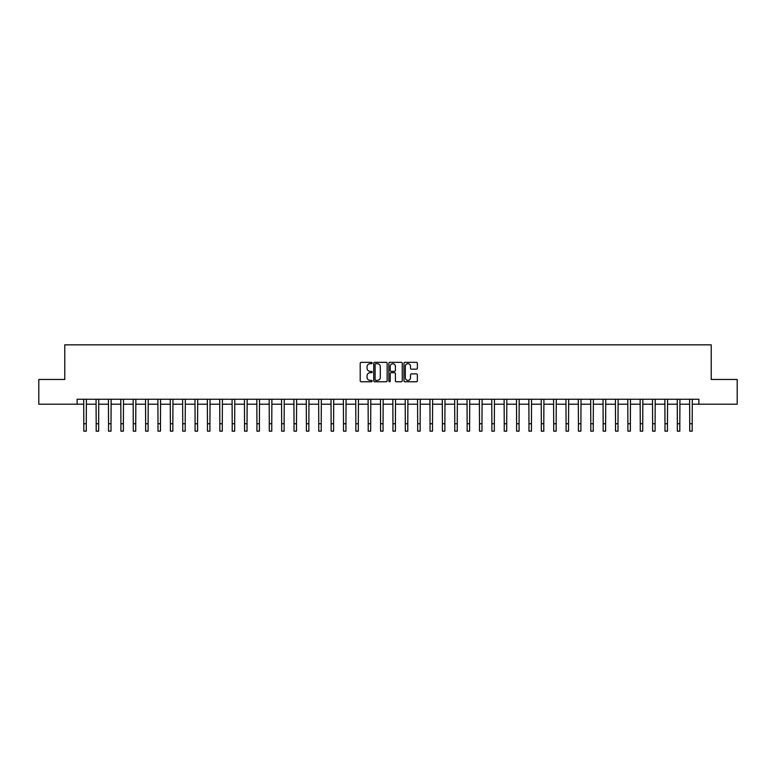 <?xml version="1.0" encoding="UTF-8"?>
<svg xmlns="http://www.w3.org/2000/svg" width="776" height="776" viewBox="0 0 776 776"><rect width="100%" height="100%" fill="white"/><g stroke="black" fill="none" stroke-linecap="round" stroke-linejoin="round"><path stroke-width="1.16" d="M372.17 363.022A0.679 0.679 0 0 0 371.491 362.334L361.18 362.334A0.97 0.97 0 0 0 360.209 363.313L360.209 380.783A0.97 0.97 0 0 0 361.18 381.763L371.491 381.763A0.679 0.679 0 0 0 372.17 381.074A0.679 0.679 0 0 0 371.491 380.395L370.162 380.395A3.104 3.104 0 0 1 367.048 377.291L367.048 375.836A3.104 3.104 0 0 1 370.162 372.732L371.491 372.732A0.679 0.679 0 0 0 372.17 372.053A0.679 0.679 0 0 0 371.491 371.365L370.162 371.365A3.104 3.104 0 0 1 367.048 368.26L367.048 366.805A3.104 3.104 0 0 1 370.162 363.701L371.491 363.701A0.679 0.679 0 0 0 372.17 363.022M416.382 369.182A0.97 0.97 0 0 0 417.352 368.212L417.352 363.313A0.97 0.97 0 0 0 416.382 362.334L404.917 362.334A0.97 0.97 0 0 0 403.947 363.313L403.947 380.783A0.97 0.97 0 0 0 404.917 381.763L416.382 381.763A0.97 0.97 0 0 0 417.352 380.783L417.352 374.866A0.97 0.97 0 0 0 416.382 373.896L411.474 373.896A0.97 0.97 0 0 0 410.504 374.866L410.504 377.805A2.6 2.6 0 0 1 407.904 380.395A2.6 2.6 0 0 1 405.305 377.805L405.305 366.291A2.6 2.6 0 0 1 407.904 363.701A2.6 2.6 0 0 1 410.504 366.291L410.504 368.212A0.97 0.97 0 0 0 411.474 369.182L416.382 369.182M77.134 404.199L38.8 404.199L38.8 379.464L64.767 379.464L64.767 344.845L711.233 344.845L711.233 379.464L737.2 379.464L737.2 404.199L698.866 404.199L698.866 399.252L77.134 399.252L77.134 404.199L83.808 404.199M387.146 363.313A0.97 0.97 0 0 0 386.176 362.334L374.721 362.334A0.97 0.97 0 0 0 373.751 363.313L373.751 380.783A0.97 0.97 0 0 0 374.721 381.763L386.176 381.763A0.97 0.97 0 0 0 387.146 380.783L387.146 363.313M389.824 362.334L401.279 362.334A0.97 0.97 0 0 1 402.249 363.313L402.249 380.783A0.97 0.97 0 0 1 401.279 381.763L396.371 381.763A0.97 0.97 0 0 1 395.401 380.783L395.401 373.702A0.97 0.97 0 0 0 394.431 372.732L391.182 372.732A0.97 0.97 0 0 0 390.212 373.702L390.212 381.074A0.679 0.679 0 0 1 389.533 381.763A0.679 0.679 0 0 1 388.854 381.074L388.854 363.313A0.97 0.97 0 0 1 389.824 362.334M86.281 404.199L96.175 404.199M98.649 404.199L108.543 404.199M111.016 404.199L120.91 404.199M123.384 404.199L133.268 404.199M135.742 404.199L145.636 404.199M148.109 404.199L158.003 404.199M160.477 404.199L170.371 404.199M172.844 404.199L182.738 404.199M185.202 404.199L195.096 404.199M197.57 404.199L207.464 404.199M209.937 404.199L219.831 404.199M222.305 404.199L232.199 404.199M234.672 404.199L244.556 404.199M247.03 404.199L256.924 404.199M259.397 404.199L269.291 404.199M271.765 404.199L281.659 404.199M284.132 404.199L294.026 404.199M296.5 404.199L306.384 404.199M308.858 404.199L318.752 404.199M321.225 404.199L331.119 404.199M333.593 404.199L343.487 404.199M345.96 404.199L355.854 404.199M358.328 404.199L368.212 404.199M370.685 404.199L380.579 404.199M383.053 404.199L392.947 404.199M395.42 404.199L405.315 404.199M407.788 404.199L417.672 404.199M420.146 404.199L430.04 404.199M432.513 404.199L442.407 404.199M444.881 404.199L454.775 404.199M457.248 404.199L467.142 404.199M469.616 404.199L479.5 404.199M481.974 404.199L491.868 404.199M494.341 404.199L504.235 404.199M506.709 404.199L516.603 404.199M519.076 404.199L528.97 404.199M531.444 404.199L541.328 404.199M543.801 404.199L553.695 404.199M556.169 404.199L566.063 404.199M568.536 404.199L578.43 404.199M580.904 404.199L590.798 404.199M593.262 404.199L603.156 404.199M605.629 404.199L615.523 404.199M617.997 404.199L627.891 404.199M630.364 404.199L640.258 404.199M642.732 404.199L652.616 404.199M655.09 404.199L664.983 404.199M667.457 404.199L677.351 404.199M679.825 404.199L689.718 404.199M692.192 404.199L698.866 404.199M375.788 363.701A0.679 0.679 0 0 0 375.109 364.38L375.109 379.716A0.679 0.679 0 0 0 375.788 380.395L377.194 380.395A3.104 3.104 0 0 0 380.308 377.291L380.308 366.805A3.104 3.104 0 0 0 377.194 363.701L375.788 363.701M395.401 366.34A2.6 2.6 0 0 0 392.811 363.75A2.6 2.6 0 0 0 390.212 366.34L390.212 370.394A0.97 0.97 0 0 0 391.182 371.365L394.431 371.365A0.97 0.97 0 0 0 395.401 370.394L395.401 366.34M83.692 399.252L83.808 423.735L86.281 423.735L86.398 399.252M83.808 423.735L83.808 431.155L86.281 431.155L86.281 423.735M96.059 399.252L96.175 423.735L98.649 423.735L98.765 399.252M96.175 423.735L96.175 431.155L98.649 431.155L98.649 423.735M108.427 399.252L108.543 423.735L111.016 423.735L111.133 399.252M108.543 423.735L108.543 431.155L111.016 431.155L111.016 423.735M120.784 399.252L120.91 423.735L123.384 423.735L123.5 399.252M120.91 423.735L120.91 431.155L123.384 431.155L123.384 423.735M133.152 399.252L133.268 423.735L135.742 423.735L135.858 399.252M133.268 423.735L133.268 431.155L135.742 431.155L135.742 423.735M145.519 399.252L145.636 423.735L148.109 423.735L148.226 399.252M145.636 423.735L145.636 431.155L148.109 431.155L148.109 423.735M157.887 399.252L158.003 423.735L160.477 423.735L160.593 399.252M158.003 423.735L158.003 431.155L160.477 431.155L160.477 423.735M170.254 399.252L170.371 423.735L172.844 423.735L172.961 399.252M170.371 423.735L170.371 431.155L172.844 431.155L172.844 423.735M182.612 399.252L182.738 423.735L185.202 423.735L185.328 399.252M182.738 423.735L182.738 431.155L185.202 431.155L185.202 423.735M194.98 399.252L195.096 423.735L197.57 423.735L197.686 399.252M195.096 423.735L195.096 431.155L197.57 431.155L197.57 423.735M207.347 399.252L207.464 423.735L209.937 423.735L210.054 399.252M207.464 423.735L207.464 431.155L209.937 431.155L209.937 423.735M219.715 399.252L219.831 423.735L222.305 423.735L222.421 399.252M219.831 423.735L219.831 431.155L222.305 431.155L222.305 423.735M232.082 399.252L232.199 423.735L234.672 423.735L234.788 399.252M232.199 423.735L232.199 431.155L234.672 431.155L234.672 423.735M244.44 399.252L244.556 423.735L247.03 423.735L247.156 399.252M244.556 423.735L244.556 431.155L247.03 431.155L247.03 423.735M256.808 399.252L256.924 423.735L259.397 423.735L259.514 399.252M256.924 423.735L256.924 431.155L259.397 431.155L259.397 423.735M269.175 399.252L269.291 423.735L271.765 423.735L271.881 399.252M269.291 423.735L269.291 431.155L271.765 431.155L271.765 423.735M281.543 399.252L281.659 423.735L284.132 423.735L284.249 399.252M281.659 423.735L281.659 431.155L284.132 431.155L284.132 423.735M293.91 399.252L294.026 423.735L296.5 423.735L296.616 399.252M294.026 423.735L294.026 431.155L296.5 431.155L296.5 423.735M306.268 399.252L306.384 423.735L308.858 423.735L308.974 399.252M306.384 423.735L306.384 431.155L308.858 431.155L308.858 423.735M318.635 399.252L318.752 423.735L321.225 423.735L321.342 399.252M318.752 423.735L318.752 431.155L321.225 431.155L321.225 423.735M331.003 399.252L331.119 423.735L333.593 423.735L333.709 399.252M331.119 423.735L331.119 431.155L333.593 431.155L333.593 423.735M343.37 399.252L343.487 423.735L345.96 423.735L346.077 399.252M343.487 423.735L343.487 431.155L345.96 431.155L345.96 423.735M355.728 399.252L355.854 423.735L358.328 423.735L358.444 399.252M355.854 423.735L355.854 431.155L358.328 431.155L358.328 423.735M368.096 399.252L368.212 423.735L370.685 423.735L370.802 399.252M368.212 423.735L368.212 431.155L370.685 431.155L370.685 423.735M380.463 399.252L380.579 423.735L383.053 423.735L383.169 399.252M380.579 423.735L380.579 431.155L383.053 431.155L383.053 423.735M392.831 399.252L392.947 423.735L395.42 423.735L395.537 399.252M392.947 423.735L392.947 431.155L395.42 431.155L395.42 423.735M405.198 399.252L405.315 423.735L407.788 423.735L407.904 399.252M405.315 423.735L405.315 431.155L407.788 431.155L407.788 423.735M417.556 399.252L417.672 423.735L420.146 423.735L420.272 399.252M417.672 423.735L417.672 431.155L420.146 431.155L420.146 423.735M429.923 399.252L430.04 423.735L432.513 423.735L432.63 399.252M430.04 423.735L430.04 431.155L432.513 431.155L432.513 423.735M442.291 399.252L442.407 423.735L444.881 423.735L444.997 399.252M442.407 423.735L442.407 431.155L444.881 431.155L444.881 423.735M454.658 399.252L454.775 423.735L457.248 423.735L457.365 399.252M454.775 423.735L454.775 431.155L457.248 431.155L457.248 423.735M467.026 399.252L467.142 423.735L469.616 423.735L469.732 399.252M467.142 423.735L467.142 431.155L469.616 431.155L469.616 423.735M479.384 399.252L479.5 423.735L481.974 423.735L482.09 399.252M479.5 423.735L479.5 431.155L481.974 431.155L481.974 423.735M491.751 399.252L491.868 423.735L494.341 423.735L494.457 399.252M491.868 423.735L491.868 431.155L494.341 431.155L494.341 423.735M504.119 399.252L504.235 423.735L506.709 423.735L506.825 399.252M504.235 423.735L504.235 431.155L506.709 431.155L506.709 423.735M516.486 399.252L516.603 423.735L519.076 423.735L519.192 399.252M516.603 423.735L516.603 431.155L519.076 431.155L519.076 423.735M528.844 399.252L528.97 423.735L531.444 423.735L531.56 399.252M528.97 423.735L528.97 431.155L531.444 431.155L531.444 423.735M541.212 399.252L541.328 423.735L543.801 423.735L543.918 399.252M541.328 423.735L541.328 431.155L543.801 431.155L543.801 423.735M553.579 399.252L553.695 423.735L556.169 423.735L556.285 399.252M553.695 423.735L553.695 431.155L556.169 431.155L556.169 423.735M565.947 399.252L566.063 423.735L568.536 423.735L568.653 399.252M566.063 423.735L566.063 431.155L568.536 431.155L568.536 423.735M578.314 399.252L578.43 423.735L580.904 423.735L581.02 399.252M578.43 423.735L578.43 431.155L580.904 431.155L580.904 423.735M590.672 399.252L590.798 423.735L593.262 423.735L593.388 399.252M590.798 423.735L590.798 431.155L593.262 431.155L593.262 423.735M603.039 399.252L603.156 423.735L605.629 423.735L605.746 399.252M603.156 423.735L603.156 431.155L605.629 431.155L605.629 423.735M615.407 399.252L615.523 423.735L617.997 423.735L618.113 399.252M615.523 423.735L615.523 431.155L617.997 431.155L617.997 423.735M627.774 399.252L627.891 423.735L630.364 423.735L630.481 399.252M627.891 423.735L627.891 431.155L630.364 431.155L630.364 423.735M640.142 399.252L640.258 423.735L642.732 423.735L642.848 399.252M640.258 423.735L640.258 431.155L642.732 431.155L642.732 423.735M652.5 399.252L652.616 423.735L655.09 423.735L655.216 399.252M652.616 423.735L652.616 431.155L655.09 431.155L655.09 423.735M664.867 399.252L664.983 423.735L667.457 423.735L667.573 399.252M664.983 423.735L664.983 431.155L667.457 431.155L667.457 423.735M677.235 399.252L677.351 423.735L679.825 423.735L679.941 399.252M677.351 423.735L677.351 431.155L679.825 431.155L679.825 423.735M689.602 399.252L689.718 423.735L692.192 423.735L692.308 399.252M689.718 423.735L689.718 431.155L692.192 431.155L692.192 423.735"/></g></svg>
